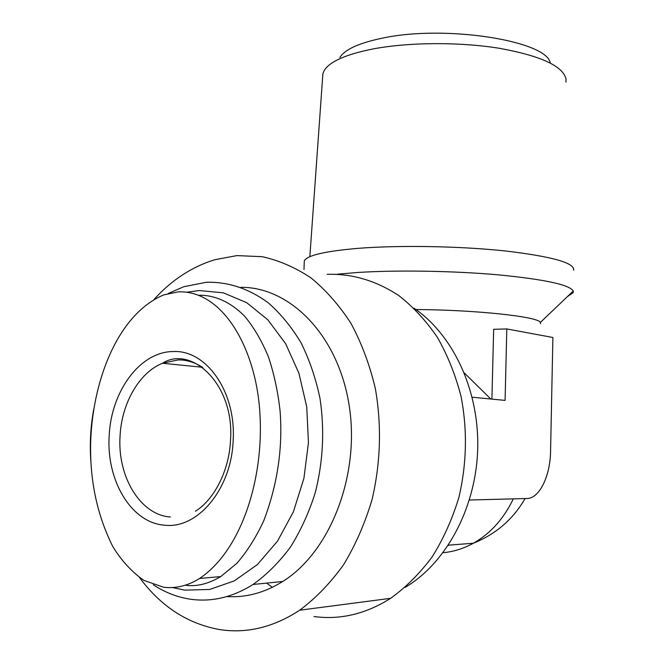<?xml version="1.0" encoding="UTF-8"?>
<svg xmlns="http://www.w3.org/2000/svg" width="664" height="664" viewBox="0 0 664 664"><rect width="100%" height="100%" fill="white"/><g stroke="black" fill="none" stroke-linecap="round" stroke-linejoin="round"><path stroke-width="1" d="M173.038 351.546C139.98 351.704 111.087 391.395 109.195 435.717C106.132 479.873 130.916 522.726 164.348 525.166C197.606 529.507 231.719 488.754 233.18 440C236.044 391.362 206.039 349.554 173.038 351.546M163.543 587.233L163.543 587.233C175.877 588.719 187.879 585.797 199.549 578.485C242.045 550.008 263.774 477.864 259.964 414.477C256.752 351.223 224.191 290.193 178.284 291.853L163.842 294.849C116.598 314.645 91.74 383.626 90.603 445.021C90.08 482.006 97.475 515.828 112.772 546.514C121.421 560.615 131.787 571.903 143.88 580.377L163.543 587.233M185.206 585.216C196.403 586.843 208.264 583.955 220.78 576.568L236.882 563.296C247.149 551.485 256.138 537.226 263.857 520.51C277.519 484.371 282.93 447.901 280.083 411.107C278.042 392.299 274.182 374.28 268.513 357.049C261.815 340.856 253.797 327.178 244.46 316.006C229.868 301.448 214.024 295.015 199.291 295.256M565.944 82.079L565.985 78.966C563.006 66.068 540.778 55.842 499.303 48.281C459.305 41.799 408.335 42.181 372.645 49.02C345.803 54.44 329.651 61.603 324.206 70.525L322.895 73.588L322.621 77.422M550.273 63.005C546.945 40.828 445.386 24.56 382.671 38.089C359.282 42.919 345.039 49.36 339.926 57.395M337.578 274.174L357.481 272.489C396.823 269.949 453.661 270.862 498.39 274.854C544.729 279.403 569.679 284.798 573.256 291.031L573.256 292.625L567.504 296.526M304.22 263.135L304.319 260.778C307.274 255.308 325.277 251.158 358.352 248.328C399.512 245.091 459.787 246.112 505.196 250.951C552.025 256.495 574.85 262.902 573.679 270.182M272.356 587.3L266.53 583.116M154.148 299.315C171.802 279.934 191.996 266.745 214.738 259.74L236.899 255.598L262.247 256.694C279.154 260.454 295.414 267.534 311.026 277.925C325.999 290.176 339.346 305.374 351.065 323.517C361.598 343.139 369.674 364.727 375.293 388.274C381.767 425.192 380.713 462.219 372.114 499.361C365.075 523.074 355.589 544.837 343.661 564.624C330.547 582.901 315.89 598.098 299.688 610.208C273.634 627.248 247.041 633.722 219.917 629.621C187.804 623.903 161.02 606.572 139.565 577.622M172.598 587.565L184.766 590.138L209.625 589.466L234.301 580.892L257.4 564.566L277.519 541.152L293.372 511.853L303.913 478.337L308.453 442.622L306.735 406.883L298.941 373.284L285.669 343.744L267.866 319.832L246.676 302.659L223.37 292.841L199.225 290.55L187.248 292.16M93.699 409.472C90.586 426.537 89.632 443.751 90.827 461.098M153.326 584.776C165.07 592.545 177.661 597.392 191.107 599.301C212.148 602.124 232.79 597.177 253.05 584.469C266.762 574.659 279.237 562.192 290.467 547.07C300.742 530.636 309.017 512.467 315.3 492.572C323.136 461.356 324.704 429.981 320.007 398.458C315.773 378.297 309.432 359.722 300.999 342.724C291.529 326.945 280.623 313.64 268.273 302.817C248.701 288.508 228.018 281.661 206.238 282.275L183.779 286.724L168.266 293.471M415.888 309.524C476.619 309.897 538.562 316.711 540.363 322.43L540.504 323.683M464.294 372.927L490.779 399.014M491.908 399.122L493.659 329.311L506.806 328.929L552.888 337.503L550.572 451.246C550.315 475.972 539.4 498.589 526.867 498.523L469.431 500.017M472.179 397.213L505.088 400.392L506.806 328.929M413.962 308.187C452.367 334.158 478.727 388.78 477.748 446.98C476.744 505.155 448.075 560.524 407.513 585.955L405.048 587.466M369.906 601.028L357.913 602.597M349.33 603.717L337.212 605.302M327.144 274.332C352.069 273.535 375.94 280.606 398.765 295.53C413.224 306.859 426.122 320.837 437.468 337.47C447.677 355.414 455.546 375.102 461.073 396.532C467.514 430.098 466.784 463.721 458.89 497.402C452.375 518.933 443.502 538.695 432.281 556.698C419.914 573.347 406.028 587.217 390.615 598.322C365.806 613.992 340.283 620.068 314.055 616.541M240.941 287.313C289.861 286.964 337.876 334.872 349.023 404.608C360.469 474.187 330.647 551.709 282.731 581.49C264.579 592.786 245.962 597.808 226.872 596.554M448.706 545.144L448.1 545.584M170.382 516.982C140.145 514.998 117.287 476.296 120.059 436.099C121.595 403.388 139.125 372.645 162.448 363.249L178.184 359.913C186.85 359.813 195.083 362.378 202.885 367.615M513.289 498.88C503.744 518.8 490.43 533.582 473.366 543.235C463.646 548.58 453.545 551.734 443.062 552.705M202.346 367.25L162.448 363.249C191.539 344.757 234.658 384.572 230.516 439.908C229.304 471.955 212.953 500.623 195.407 511.238M220.78 576.568L199.549 578.485M322.895 73.588L309.839 256.711M303.971 269.518L304.319 260.778M540.363 322.43L573.256 291.031M525.041 498.573C513.189 519.215 495.966 534.105 473.366 543.235L448.374 545.177M406.667 586.055L407.513 585.955M299.688 610.208L390.615 598.322M253.05 584.469L282.731 581.49"/></g></svg>
